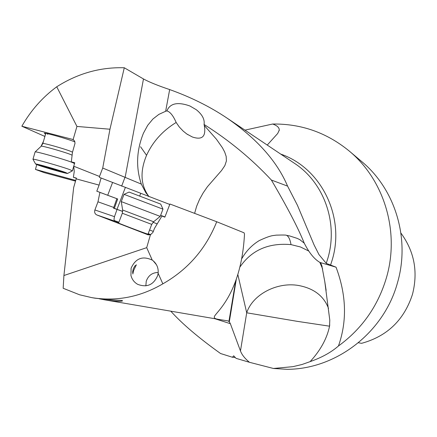 <?xml version="1.0" encoding="UTF-8"?>
<svg xmlns="http://www.w3.org/2000/svg" width="437" height="437" viewBox="0 0 437 437"><rect width="100%" height="100%" fill="white"/><g stroke="black" fill="none" stroke-linecap="round" stroke-linejoin="round"><path stroke-width="0.66" d="M75.53 181.142L44.055 172.599L35.452 169.419L36.741 164.607M43.481 141.304L41.012 146.384M44.902 136.448L21.85 126.233L72.455 139.359L73.968 140.25L74.76 141.468L75.011 143.32L72.449 152.366L71.318 161.832L74.754 162.772L73.749 166.218L99.505 176.455L99.396 177.362L169.764 204.456M336.048 267.182L319.977 262.462C314.361 259.239 309.112 252.788 304.223 243.109C298.252 228.185 287.3 207.16 271.377 180.039C251.663 158.904 229.228 140.375 204.074 124.452C204.855 119.438 202.26 114.527 196.295 109.72L189.958 106.011C177.728 101.646 170.042 103.274 166.901 110.889L165.65 111.271L169.665 89.574C158.194 85.728 149.465 82.194 143.473 78.96L124.283 67.762C100.313 67.063 77.802 73.4 56.739 86.777C42.504 97.287 30.874 110.441 21.85 126.233M169.665 89.574C190.887 97.167 209.962 106.65 226.896 118.017C256.83 138.589 277.063 161.291 287.584 186.124L271.377 180.039M336.031 267.176L326.253 263.369L318.988 254.629L314.05 244.867L297.45 205.319L287.584 186.124M216.725 221.745C205.925 248.828 187.965 269.525 162.843 283.837C140.25 297.056 116.526 301.65 91.672 297.619L79.589 294.784L63.163 288.267L63.911 275.523L146.701 247.659L150.421 234.795L152.928 232.408L154.474 228.409L161.919 216.031L164.864 217.151L169.938 204.013L216.725 221.745L244.086 232.823L244.496 234.166C241.246 295.352 214.463 313.318 214.381 316.77C213.769 318.141 215.523 319.076 219.636 319.562L228.059 320.916L229.316 321.769L230.365 323.697L240.47 350.949C241.847 354.697 244.835 358.477 249.434 362.284L273.436 368.478L292.937 366.659L302.065 364.48L310.112 361.634C321.67 357.592 331.126 352.369 338.478 345.973C362.049 328.771 378.038 306.004 386.455 277.653C399.931 231.703 384.249 179.929 349.141 150.962C326.729 132.64 301.23 123.66 272.639 124.026L244.966 130.133M267.242 145.062L277.719 133.454L279.254 130.079C279.319 127.577 277.113 125.556 272.639 124.026M336.037 267.187C346.421 294.844 347.229 321.102 338.462 345.973M273.436 368.478L287.218 369.32C336.403 369.216 384.079 332.306 397.495 282.701C410.354 238.799 395.316 189.292 361.656 161.51L349.141 150.962M310.112 361.634C320.479 350.381 326.963 338.566 329.558 326.188L329.788 320.141L324.767 281.51L321.774 265.532M328.526 308.418C323.768 295.904 313.695 288.251 298.307 285.448C276.916 281.805 252.608 294.543 246.708 312.794L297.089 321.315L329.558 326.188L329.749 324.844M240.153 266.723C251.739 250.035 268.695 242.666 291.026 244.616L300.487 246.976L308.855 251.095M320.725 262.916L322.156 266.794M300.148 239.804L297.182 238.373L289.436 235.876L286.53 235.346C286.481 234.991 283.001 234.926 276.091 235.144C273.169 235.729 271.47 234.877 259.163 240.634C251.963 245.059 246.233 250.969 241.978 258.371M204.074 124.452L204.281 125.479L216.484 139.299L222.428 147.761L224.694 152.049L226.175 156.43L226.41 160.969L224.842 165.645L221.564 170.496L207.422 186.719L203.156 192.919L199.507 199.485L196.612 206.324L194.612 213.36M149.028 196.634L148.886 196.481C140.616 185.195 139.84 171.468 146.553 155.31C152.792 141.686 162.662 130.739 176.155 122.469L179.328 127.041L183.212 131.116L186.834 134.017L192.318 136.972C202.265 140.343 206.253 136.513 204.281 125.479M99.254 298.799L105.273 299.951C115.078 301.383 120.858 301.677 122.617 300.847L121.754 300.443C114.702 300.148 105.754 299.394 94.905 298.176L91.672 297.619M170.774 311.171C182.169 323.806 198.764 337.927 220.57 353.528L232.435 357.253L233.686 355.811L236.073 358.356L249.434 362.284M63.911 275.523L73.667 187.533L76.404 178.099L73.383 177.28L74.246 171.512L73.749 166.218M122.704 211.453L117.05 209.41L114.483 216.659L94.895 209.957L97.97 201.807L99.92 192.378L96.795 191.188L99.095 185.102L101.094 178.006M94.895 209.957C94.245 212.278 94.889 213.944 96.828 214.955L118.777 222.52M148.269 234.904L96.828 214.955M147.941 234.795L150.421 234.795M162.843 283.837L158.123 273.267C158.576 268.252 156.932 264.101 153.196 260.818L152.256 260.108L146.701 247.659M158.123 273.267L157.681 275.534C153.616 284.88 146.952 287.819 137.688 284.34C134.219 282.357 131.974 279.401 130.953 275.474L131.095 268.225C135.579 258.3 142.631 255.59 152.256 260.108M158.199 272.464C152.305 272.568 148.318 275.479 146.242 281.209L145.854 285.874M132.903 273.819L132.613 271.907L133.318 268.711L134.886 265.925L136.246 265.041L133.662 270.427L132.826 274.026M148.083 233.937L149.869 234.778L148.405 234.358C142.435 232.424 117.395 222.859 116.826 222.302L118.673 222.81M161.919 216.031L164.875 217.129M118.897 222.22L114.439 220.609M114.483 216.659L113.964 219.456L114.401 220.559L115.128 221.089M122.71 211.393L113.538 208.056M117.214 209.487L113.5 208.165L116.843 198.688L116.553 198.567L117.695 198.982L96.795 191.188M153.054 222.28L157.2 223.875M164.94 216.96L160.63 215.315L164.946 216.943M97.97 201.807L113.773 207.444M99.92 192.378L116.843 198.688M73.383 177.28L76.344 178.323M75.732 180.432L35.452 169.419M99.505 176.455L102.722 168.037L109.955 129.226L76.939 126.435L73.105 139.611M102.722 168.037L141.309 184.097L145.882 192.821L148.886 196.481M124.283 67.762L109.955 129.226M56.739 86.777L76.939 126.435M74.656 163.105L71.318 161.832M45.546 134.235L44.274 133.138C46.988 133.045 68.161 139.103 74.902 141.899M47.846 134.192L47.163 133.908M165.65 111.271L158.855 114.39L152.912 119.017L147.701 125.321L143.456 133.159C136.464 150.454 135.749 167.431 141.309 184.097M166.901 110.889C170.162 111.85 173.243 115.707 176.155 122.469M235.253 357.488L232.435 357.253M358.378 342.761L361.601 343.324C387.187 336.321 404.149 319.982 412.484 294.309C418.209 271.825 414.347 251.412 400.904 233.068M235.658 281.133L228.939 321.364M129.101 192.078L124.026 194.339L162.974 209.154L160.221 216.391L121.262 201.599L122.639 210.006M129.112 192.072L160.701 204.101L162.974 209.148M35.091 152L35.151 151.907C35.752 151.186 63.889 159.161 72.083 162.378L74.53 163.531M74.514 163.591L72.411 170.796M67.642 173.413L72.395 170.856L69.953 169.693C61.606 166.53 33.015 158.429 32.983 159.221L32.993 159.33M37.817 165.006C44.803 167.573 66.861 173.833 67.577 173.451L65.61 172.511C58.645 169.917 35.004 163.236 35.616 164.033L37.817 165.006M44.334 166.268L58.826 170.441L64.212 172.424L44.574 167.065L39.062 165.049L44.35 166.224M226.896 118.017L294.516 163.345C323.997 182.546 338.407 222.848 327.805 258.464L326.253 263.369M330.514 265.281L332.191 260.015C345.394 216.659 321.053 167.835 280.707 154.086M240.47 350.949L246.708 312.794L237.881 274.742M319.857 262.397L322.648 268.968M291.026 244.616C290.086 239.438 288.606 236.357 286.596 235.374M214.928 318.737L230.365 323.697M76.191 178.859L99.095 185.102M148.198 233.642L150.792 234.653M153.311 231.43L149.585 229.988M139.703 196.033L140.67 193.482M125.304 187.593L117.034 209.301M107.715 195.252L112.549 182.557M114.347 208.34L117.695 198.982M125.004 177.302L121.639 186.146M143.473 78.96L125.146 177.362M72.455 139.359L73.225 139.676M44.989 136.147L44.503 136.022M146.553 155.31L140.545 146.745M148.449 196.415L148.558 196.126M236.253 279.533L229.316 321.769M122.316 213.24L151.721 224.383L153.611 221.767M160.215 216.397L153.622 221.756L122.639 210.022L122.311 213.251L118.564 223.088M72.498 152.196L70.718 151.355C64.43 148.788 42.935 142.724 42.842 143.494L42.826 143.56M41.16 146.248L41.22 146.187C41.772 145.559 64.037 151.863 70.559 154.49L72.116 155.168M47.983 168.081L48.201 167.322M55.248 170.206L55.472 169.436M324.789 281.597L326.133 290.376M304.201 243.125L299.618 239.525M217.943 319.25L105.273 299.951M279.232 130.073L279.183 130.75M156.484 264.778L153.201 260.823M136.349 264.767L136.246 265.041M187.784 134.645L186.85 133.995M151.715 224.394L147.979 234.216M124.026 194.339L121.262 201.604M35.151 151.907L41.22 146.187L42.842 143.494L45.809 133.34M74.388 163.001L74.508 163.498M35.616 164.033L32.95 159.248M32.983 159.221L35.113 151.923M44.716 166.3L44.536 166.929M58.858 170.588L58.716 171.08"/></g></svg>
